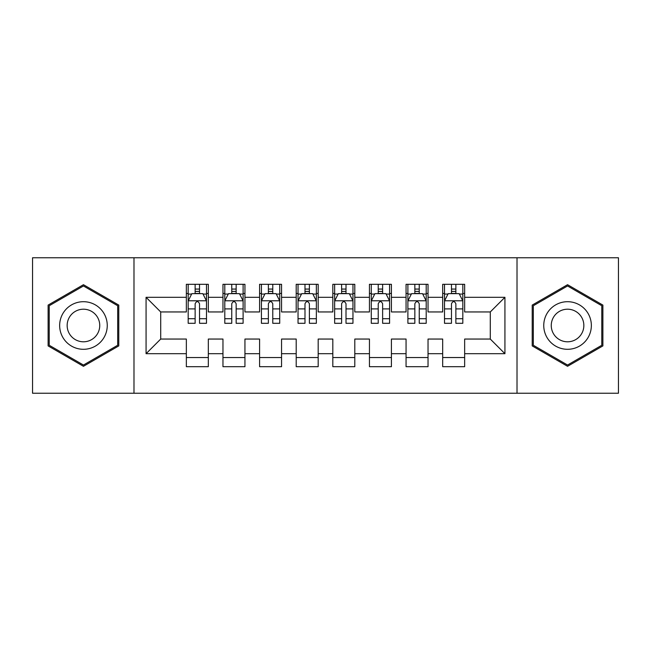 <?xml version="1.0" encoding="UTF-8"?>
<svg xmlns="http://www.w3.org/2000/svg" width="651" height="651" viewBox="0 0 651 651"><rect width="100%" height="100%" fill="white"/><g stroke="black" fill="none" stroke-linecap="round" stroke-linejoin="round"><path stroke-width="0.98" d="M517.016 393.245L618.45 393.245L618.45 257.755L517.016 257.755L517.016 393.245L133.984 393.245L133.984 257.755L32.55 257.755L32.55 393.245L133.984 393.245M517.016 257.755L133.984 257.755M146.068 353.696L146.068 297.304L186.349 297.304L186.349 311.951L160.716 311.951L160.716 339.049L146.068 353.696L186.349 353.696L186.349 366.7L208.32 366.7L208.32 353.696L222.968 353.696L222.968 366.692L244.939 366.692L244.939 353.696L259.586 353.696L259.586 366.692L281.558 366.692L281.558 353.696L296.205 353.696L296.205 366.692L318.176 366.692L318.176 353.696L332.824 353.696L332.824 366.692L354.795 366.692L354.795 353.696L369.442 353.696L369.442 366.692L391.414 366.692L391.414 353.696L406.061 353.696L406.061 366.692L428.032 366.692L428.032 353.696L442.68 353.696L442.68 366.692L464.651 366.692L464.651 339.049L490.284 339.049L490.284 311.951L464.651 311.951L464.651 297.304L504.932 297.304L504.932 353.696L464.651 353.696M464.651 297.304L464.651 284.308L442.68 284.308L442.68 297.304L428.032 297.304L428.032 284.308L406.061 284.308L406.061 297.304L391.414 297.304L391.414 284.308L369.442 284.308L369.442 297.304L354.795 297.304L354.795 284.308L332.824 284.308L332.824 297.304L318.176 297.304L318.176 284.308L296.205 284.308L296.205 297.304L281.558 297.304L281.558 284.308L259.586 284.308L259.586 297.304L244.939 297.304L244.939 284.308L222.968 284.308L222.968 297.304L208.32 297.304L208.32 284.308L186.349 284.308L186.349 297.304M428.032 353.696L428.032 339.049L442.68 339.049L442.68 353.696M504.932 297.304L490.284 311.951M391.414 353.696L391.414 339.049L406.061 339.049L406.061 353.696M442.68 297.304L442.68 311.951L428.032 311.951L428.032 297.304M354.795 353.696L354.795 339.049L369.442 339.049L369.442 353.696M406.061 297.304L406.061 311.951L391.414 311.951L391.414 297.304M318.176 353.696L318.176 339.049L332.824 339.049L332.824 353.696M369.442 297.304L369.442 311.951L354.795 311.951L354.795 297.304M281.558 353.696L281.558 339.049L296.205 339.049L296.205 353.696M332.824 297.304L332.824 311.951L318.176 311.951L318.176 297.304M244.939 353.696L244.939 339.049L259.586 339.049L259.586 353.696M296.205 297.304L296.205 311.951L281.558 311.951L281.558 297.304M208.32 353.696L208.32 339.049L222.968 339.049L222.968 353.696M259.586 297.304L259.586 311.951L244.939 311.951L244.939 297.304M160.716 339.049L186.349 339.049L186.349 353.696M222.968 297.304L222.968 311.951L208.32 311.951L208.32 297.304M442.68 293.455L444.511 293.455M462.82 293.455L464.651 293.455M406.061 293.455L407.892 293.455M426.202 293.455L428.032 293.455M369.442 293.455L371.273 293.455M389.583 293.455L391.414 293.455M332.824 293.455L334.655 293.455M352.964 293.455L354.795 293.455M296.205 293.455L298.036 293.455M316.345 293.455L318.176 293.455M259.586 293.455L261.417 293.455M279.727 293.455L281.558 293.455M222.968 293.463L224.798 293.463M243.108 293.463L244.939 293.463M186.349 293.463L188.18 293.463M206.489 293.463L208.32 293.463M186.349 357.545L208.32 357.545M222.968 357.545L244.939 357.545M259.586 357.545L281.558 357.545M296.205 357.545L318.176 357.545M332.824 357.545L354.795 357.545M369.442 357.545L391.414 357.545M406.061 357.545L428.032 357.545M442.68 357.537L464.651 357.537M146.068 297.304L160.716 311.951M490.284 339.049L504.932 353.696M118.783 305.099L83.45 284.699L48.109 305.099L48.109 345.901L83.45 366.301L118.783 345.901L118.783 305.099M532.209 305.099L532.209 345.901L567.55 366.301L602.891 345.901L602.891 305.099L567.55 284.699L532.209 305.099M199.531 289.068L195.137 289.068M206.489 318.713L199.531 318.713L199.531 323.303L206.489 323.303L206.489 300.965L202.827 293.642L191.842 293.642L188.18 300.965L188.18 323.303L195.137 323.303L195.137 318.713L188.18 318.713M188.18 300.965L188.18 284.308M206.489 300.965L206.489 284.308M195.137 293.642L195.137 284.308M199.531 284.308L199.531 293.642M199.531 318.713L199.531 303.716C198.067 300.892 196.602 300.892 195.137 303.716L195.137 318.713M199.531 293.463L195.137 293.463M236.15 289.068L231.756 289.068M243.108 318.713L236.15 318.713L236.15 323.303L243.108 323.303L243.108 300.965L239.446 293.642L228.46 293.642L224.798 300.965L224.798 323.303L231.756 323.303L231.756 318.713L224.798 318.713M224.798 300.965L224.798 284.308M243.108 300.965L243.108 284.308M231.756 293.642L231.756 284.308M236.15 284.308L236.15 293.642M236.15 318.713L236.15 303.716C234.685 300.892 233.221 300.892 231.756 303.716L231.756 318.713M236.15 293.463L231.756 293.463M272.769 289.068L268.375 289.068M279.727 318.713L272.769 318.713L272.769 323.303L279.727 323.303L279.727 300.965L276.065 293.642L265.079 293.642L261.417 300.965L261.417 323.303L268.375 323.303L268.375 318.713L261.417 318.713M261.417 300.965L261.417 284.308M279.727 300.965L279.727 284.308M268.375 293.642L268.375 284.308M272.769 284.308L272.769 293.642M272.769 318.713L272.769 303.716C271.304 300.892 269.839 300.892 268.375 303.716L268.375 318.713M272.769 293.463L268.375 293.463M104.062 313.595A23.802 23.802 0 0 0 71.553 304.888A23.802 23.802 0 0 0 62.838 337.397A23.802 23.802 0 0 0 95.355 346.112A23.802 23.802 0 0 0 104.062 313.595M97.56 317.354A16.291 16.291 0 0 0 75.304 311.39A16.291 16.291 0 0 0 69.34 333.646A16.291 16.291 0 0 0 91.596 339.61A16.291 16.291 0 0 0 97.56 317.354M83.45 365.032L49.216 345.266L49.216 305.734L83.45 285.968L117.693 305.734L117.693 345.266L83.45 365.032M588.162 313.595A23.802 23.802 0 0 0 555.653 304.888A23.802 23.802 0 0 0 546.938 337.397A23.802 23.802 0 0 0 579.455 346.112A23.802 23.802 0 0 0 588.162 313.595M581.66 317.354A16.291 16.291 0 0 0 559.404 311.39A16.291 16.291 0 0 0 553.44 333.646A16.291 16.291 0 0 0 575.696 339.61A16.291 16.291 0 0 0 581.66 317.354M567.55 365.032L533.315 345.266L533.315 305.734L567.55 285.968L601.793 305.734L601.793 345.266L567.55 365.032M309.388 289.068L304.993 289.068M316.345 318.713L309.388 318.713L309.388 323.303L316.345 323.303L316.345 300.965L312.683 293.642L301.698 293.642L298.036 300.965L298.036 323.303L304.993 323.303L304.993 318.713L298.036 318.713M298.036 300.965L298.036 284.308M316.345 300.965L316.345 284.308M304.993 293.642L304.993 284.308M309.388 284.308L309.388 293.642M309.388 318.713L309.388 303.716C307.923 300.892 306.458 300.892 304.993 303.716L304.993 318.713M309.388 293.463L304.993 293.463M346.006 289.068L341.612 289.068M352.964 318.713L346.006 318.713L346.006 323.303L352.964 323.303L352.964 300.965L349.302 293.642L338.317 293.642L334.655 300.965L334.655 323.303L341.612 323.303L341.612 318.713L334.655 318.713M334.655 300.965L334.655 284.308M352.964 300.965L352.964 284.308M341.612 293.642L341.612 284.308M346.006 284.308L346.006 293.642M346.006 318.713L346.006 303.716C344.542 300.892 343.077 300.892 341.612 303.716L341.612 318.713M346.006 293.463L341.612 293.463M382.625 289.068L378.231 289.068M389.583 318.713L382.625 318.713L382.625 323.303L389.583 323.303L389.583 300.965L385.921 293.642L374.935 293.642L371.273 300.965L371.273 323.303L378.231 323.303L378.231 318.713L371.273 318.713M371.273 300.965L371.273 284.308M389.583 300.965L389.583 284.308M378.231 293.642L378.231 284.308M382.625 284.308L382.625 293.642M382.625 318.713L382.625 303.716C381.16 300.892 379.696 300.892 378.231 303.716L378.231 318.713M382.625 293.463L378.231 293.463M419.244 289.068L414.85 289.068M426.202 318.713L419.244 318.713L419.244 323.303L426.202 323.303L426.202 300.965L422.54 293.642L411.554 293.642L407.892 300.965L407.892 323.303L414.85 323.303L414.85 318.713L407.892 318.713M407.892 300.965L407.892 284.308M426.202 300.965L426.202 284.308M414.85 293.642L414.85 284.308M419.244 284.308L419.244 293.642M419.244 318.713L419.244 303.716C417.779 300.892 416.315 300.892 414.85 303.716L414.85 318.713M419.244 293.463L414.85 293.463M455.863 289.068L451.468 289.068M462.82 318.713L455.863 318.713L455.863 323.303L462.82 323.303L462.82 300.965L459.158 293.642L448.173 293.642L444.511 300.965L444.511 323.303L451.468 323.303L451.468 318.713L444.511 318.713M444.511 300.965L444.511 284.308M462.82 300.965L462.82 284.308M451.468 293.642L451.468 284.308M455.863 284.308L455.863 293.642M455.863 318.713L455.863 303.716C454.398 300.892 452.933 300.892 451.468 303.716L451.468 318.713M455.863 293.463L451.468 293.463M206.4 300.786L188.269 300.786M188.18 294.081L191.622 294.081M203.047 294.081L206.489 294.081M195.137 308.899L188.18 308.899M206.489 308.899L199.531 308.899M199.531 291.396L195.137 291.396M243.018 300.786L224.888 300.786M224.798 294.081L228.241 294.081M239.666 294.081L243.108 294.081M231.756 308.899L224.798 308.899M243.108 308.899L236.15 308.899M236.15 291.396L231.756 291.396M279.637 300.786L261.507 300.786M261.417 294.081L264.859 294.081M276.284 294.081L279.727 294.081M268.375 308.899L261.417 308.899M279.727 308.899L272.769 308.899M272.769 291.396L268.375 291.396M316.256 300.786L298.125 300.786M298.036 294.081L301.478 294.081M312.903 294.081L316.345 294.081M304.993 308.899L298.036 308.899M316.345 308.899L309.388 308.899M309.388 291.396L304.993 291.396M352.875 300.786L334.744 300.786M334.655 294.081L338.097 294.081M349.522 294.081L352.964 294.081M341.612 308.899L334.655 308.899M352.964 308.899L346.006 308.899M346.006 291.396L341.612 291.396M389.493 300.786L371.363 300.786M371.273 294.081L374.716 294.081M386.141 294.081L389.583 294.081M378.231 308.899L371.273 308.899M389.583 308.899L382.625 308.899M382.625 291.396L378.231 291.396M426.112 300.786L407.982 300.786M407.892 294.081L411.334 294.081M422.759 294.081L426.202 294.081M414.85 308.899L407.892 308.899M426.202 308.899L419.244 308.899M419.244 291.396L414.85 291.396M462.731 300.786L444.6 300.786M444.511 294.081L447.953 294.081M459.378 294.081L462.82 294.081M451.468 308.899L444.511 308.899M462.82 308.899L455.863 308.899M455.863 291.396L451.468 291.396"/></g></svg>
